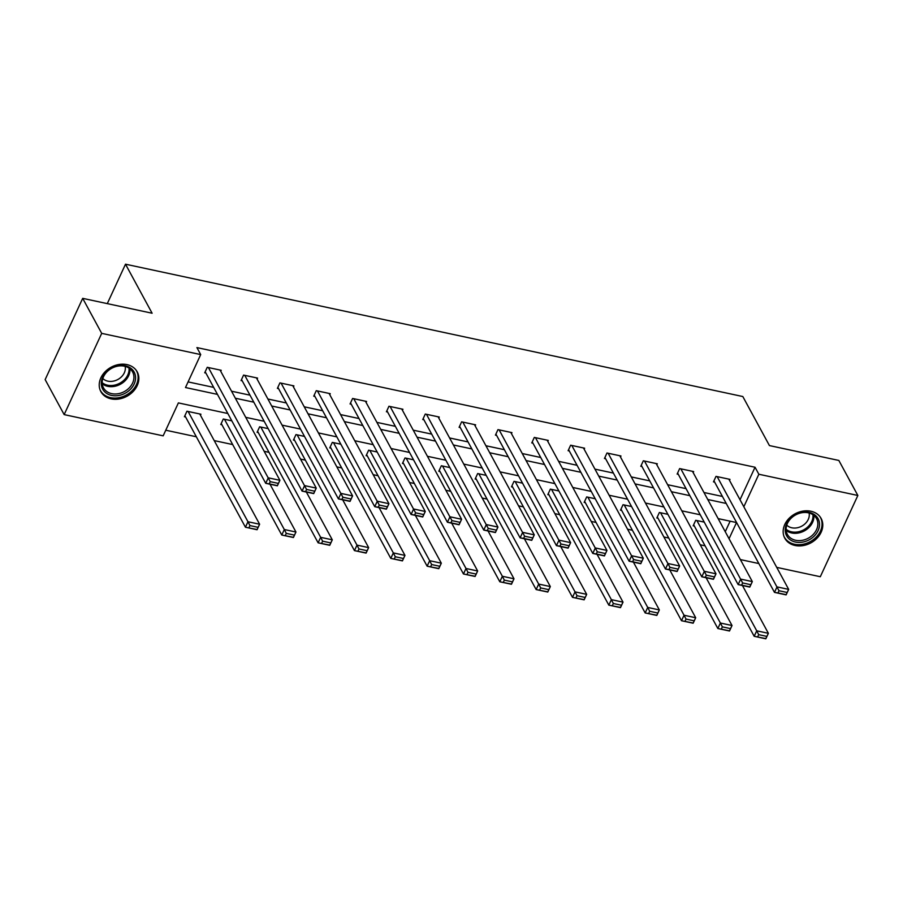 <?xml version="1.0" encoding="UTF-8"?>
<svg xmlns="http://www.w3.org/2000/svg" width="903" height="903" viewBox="0 0 903 903"><rect width="100%" height="100%" fill="white"/><g stroke="black" fill="none" stroke-linecap="round" stroke-linejoin="round"><path stroke-width="1.35" d="M126.951 364.609A20.69 16.536 -28.5 0 1 137.222 371.867A20.69 16.536 -28.5 0 1 133.034 391.631A20.69 16.536 -28.5 0 1 111.125 398.866A20.69 16.536 -28.5 0 1 100.854 391.597A20.69 16.536 -28.5 0 1 105.03 371.833A20.69 16.536 -28.5 0 1 126.951 364.609M810.883 511.233A20.69 16.536 -28.5 0 1 821.154 518.491A20.69 16.536 -28.5 0 1 816.978 538.256A20.69 16.536 -28.5 0 1 795.058 545.491A20.69 16.536 -28.5 0 1 784.786 538.222A20.69 16.536 -28.5 0 1 788.962 518.457A20.69 16.536 -28.5 0 1 810.883 511.233M227.838 413.506L178.376 402.907L163.161 435.844L64.158 414.612L45.15 379.599L82.692 298.351L152.11 313.228L125.506 264.195L742.819 396.541L769.424 445.574L838.842 460.451L857.85 495.476L820.308 576.724L776.727 567.377M758.836 563.551L740.381 559.589M165.757 430.212L196.335 436.77M214.225 440.596L232.669 444.558M264.161 451.308L269.015 452.347M300.507 459.096L305.349 460.135M336.842 466.885L341.695 467.923M373.187 474.685L378.03 475.723M409.522 482.473L414.375 483.511M445.868 490.261L450.71 491.3M482.202 498.05L487.056 499.088M518.536 505.838L523.39 506.876M554.882 513.638L559.725 514.676M591.217 521.426L596.07 522.465M627.562 529.214L632.405 530.253M663.897 537.003L668.751 538.041M700.243 544.791L705.085 545.83M125.506 264.195L107.288 303.622M725.256 531.72L730.121 521.189M704.238 522.115L695.716 520.297L693.177 525.783L694.339 526.031M667.893 514.326L659.371 512.498L656.842 517.995L658.005 518.243M631.558 506.538L623.036 504.709L620.496 510.206L621.659 510.455M595.224 498.749L586.69 496.921L584.162 502.407L585.325 502.655M558.878 490.961L550.356 489.133L547.816 494.618L548.979 494.867M522.544 483.161L514.01 481.344L511.482 486.83L512.644 487.078M486.198 475.373L477.676 473.544L475.136 479.041L476.299 479.29M449.863 467.585L441.33 465.756L438.802 471.253L439.964 471.501M413.518 459.796L404.995 457.968L402.456 463.453L403.618 463.702M377.183 452.008L368.65 450.179L366.121 455.665L367.284 455.913M340.837 444.208L332.315 442.391L329.776 447.877L330.938 448.125M304.503 436.42L295.97 434.591L293.441 440.088L294.604 440.337M268.157 428.632L259.635 426.803L257.095 432.3L258.258 432.548M231.823 420.843L223.301 419.015L220.761 424.5L221.924 424.749M200.455 415.245L200.929 414.217L186.955 411.226L184.415 416.712L185.578 416.96M740.02 499.754L755.043 467.246L196.899 347.587L200.703 354.586L185.487 387.534L217.465 394.385M188.084 381.901L213.661 387.387M231.552 391.213L249.996 395.175M267.886 399.013L286.341 402.964M304.232 406.801L322.676 410.752M340.566 414.59L359.022 418.541M376.912 422.378L395.356 426.34M413.247 430.167L431.702 434.129M449.592 437.966L468.036 441.917M485.927 445.755L504.382 449.705M522.273 453.543L540.716 457.494M558.607 461.331L577.062 465.293M594.953 469.12L613.397 473.082M631.287 476.919L649.742 480.87M667.633 484.708L686.077 488.658M703.968 492.496L722.423 496.447M729.511 480.396L729.985 479.369L716.011 476.378L713.472 481.863L714.634 482.112M693.177 472.608L693.651 471.58L679.666 468.578L677.137 474.075L678.3 474.323M656.831 464.808L657.305 463.792L643.331 460.79L640.791 466.287L641.954 466.535M620.496 457.02L620.971 455.992L606.985 453.001L604.457 458.487L605.62 458.735M584.151 449.231L584.625 448.204L570.651 445.213L568.111 450.699L569.274 450.947M547.816 441.443L548.29 440.416L534.305 437.424L531.777 442.91L532.939 443.159M511.47 433.654L511.945 432.627L497.971 429.625L495.431 435.122L496.594 435.37M475.136 425.855L475.61 424.839L461.625 421.836L459.096 427.322L460.259 427.582M438.79 418.066L439.264 417.039L425.29 414.048L422.751 419.534L423.913 419.782M402.456 410.278L402.93 409.251L388.945 406.26L386.416 411.745L387.579 411.994M366.11 402.49L366.584 401.463L352.61 398.46L350.071 403.957L351.233 404.205M329.776 394.69L330.25 393.674L316.264 390.672L313.736 396.169L314.899 396.417M293.43 386.902L293.904 385.886L279.93 382.883L277.39 388.369L278.553 388.629M257.095 379.113L257.569 378.086L243.584 375.095L241.056 380.581L242.218 380.829M220.75 371.325L221.224 370.298L207.25 367.307L204.71 372.792L205.873 373.041M82.692 298.351L101.7 333.365L200.703 354.586M64.158 414.612L101.7 333.365M755.043 467.246L758.847 474.244L857.85 495.476M743.824 506.764L758.847 474.244M235.356 398.223L253.799 402.174M271.69 406.011L290.145 409.962M308.036 413.8L326.48 417.762M344.37 421.588L362.825 425.55M380.716 429.388L399.16 433.338M417.051 437.176L435.506 441.127M453.396 444.965L471.84 448.926M489.731 452.753L508.186 456.715M526.065 460.553L544.52 464.503M562.411 468.341L580.855 472.292M598.745 476.129L617.2 480.08M635.091 483.918L653.535 487.88M671.426 491.706L689.881 495.668M707.771 499.506L726.215 503.456M729.06 538.719L736.521 522.555L718.145 518.615M700.254 514.789L681.81 510.827M663.919 506.989L645.464 503.039M627.574 499.201L609.13 495.25M591.239 491.413L572.784 487.462M554.894 483.624L536.45 479.662M518.559 475.836L500.104 471.874M482.213 468.036L463.77 464.086M445.879 460.248L427.424 456.297M409.533 452.459L391.089 448.509M373.199 444.671L354.744 440.709M336.853 436.883L318.409 432.921M300.518 429.083L282.063 425.132M264.173 421.295L245.729 417.344M728.823 479.121L788.669 589.388L786.129 594.874L774.481 592.379L777.02 586.894L788.669 589.388L787.145 592.481L778.996 590.731L777.98 592.932L786.129 594.682L787.145 592.481M713.946 480.836L774.481 592.379L777.98 592.932M717.174 476.626L778.996 590.731M693.651 524.756L754.186 636.299L756.725 630.813L696.879 520.546M742.435 585.505L768.374 633.308L765.834 638.805L754.186 636.299L765.834 638.602L766.85 636.401L758.701 634.651L757.685 636.852M758.701 634.651L756.725 630.813L768.374 633.308L766.85 636.401M785.317 531.732A17.902 14.313 -28.5 0 1 800.43 512.712A17.902 14.313 -28.5 0 1 819.405 522.747A17.902 14.313 -28.5 0 1 804.291 541.755A17.902 14.313 -28.5 0 1 785.317 531.732M817.757 522.374A16.581 13.252 151.5 0 0 816.549 518.627A16.581 13.252 151.5 0 0 797.88 513.852A16.581 13.252 151.5 0 0 786.208 530.693A16.581 13.252 151.5 0 0 787.416 534.441A16.581 13.252 151.5 0 0 806.086 539.226A16.581 13.252 151.5 0 0 817.757 522.374M809.099 512.994A13.048 10.43 -28.5 0 1 809.212 513.694A13.048 10.43 -28.5 0 1 801.379 526.347A13.048 10.43 -28.5 0 1 786.75 525.117M783.962 536.393A20.555 16.435 151.5 0 0 784.301 537.037A20.555 16.435 151.5 0 0 807.44 542.963A20.555 16.435 151.5 0 0 821.933 522.081A20.555 16.435 151.5 0 0 820.432 517.43A20.555 16.435 151.5 0 0 820.059 516.798M125.28 365.794A17.902 14.313 -28.5 0 1 134.152 383.978A17.902 14.313 -28.5 0 1 111.577 395.435A17.902 14.313 -28.5 0 1 102.705 377.24A17.902 14.313 -28.5 0 1 125.28 365.794M111.701 393.64A16.581 13.252 151.5 0 0 129.264 387.85A16.581 13.252 151.5 0 0 132.617 372.002A16.581 13.252 151.5 0 0 124.388 366.189A16.581 13.252 151.5 0 0 106.825 371.98A16.581 13.252 151.5 0 0 103.473 387.816A16.581 13.252 151.5 0 0 111.701 393.64M125.156 366.37A13.048 10.43 -28.5 0 1 120.618 377.601A13.048 10.43 -28.5 0 1 107.863 381.156A13.048 10.43 -28.5 0 1 102.818 378.492M100.03 389.757A20.555 16.435 151.5 0 0 100.357 390.412A20.555 16.435 151.5 0 0 110.561 397.636A20.555 16.435 151.5 0 0 132.346 390.457A20.555 16.435 151.5 0 0 136.488 370.806A20.555 16.435 151.5 0 0 136.127 370.174M692.477 471.332L752.323 581.6L749.795 587.085L738.146 584.591L740.674 579.105L752.323 581.6L750.811 584.692L742.65 582.943L741.645 585.144L749.795 586.882L750.811 584.692M677.6 473.048L738.146 584.591L741.645 585.144M680.828 468.826L742.65 582.943M656.142 463.532L715.989 573.811L713.449 579.297L701.8 576.803L704.34 571.306L715.989 573.811L714.465 576.904L706.315 575.155L705.299 577.344L713.449 579.094L714.465 576.904M641.265 465.259L701.8 576.803L705.299 577.344M644.494 461.038L706.315 575.155M657.316 516.967L717.851 628.511L720.391 623.025L660.544 512.757M706.09 577.717L732.028 625.519L729.5 631.005L717.851 628.511L729.5 630.813L730.516 628.612L722.355 626.863L721.35 629.064M722.355 626.863L720.391 623.025L732.028 625.519L730.516 628.612M620.971 509.179L681.505 620.722L684.045 615.236L624.199 504.958M669.755 569.928L695.694 617.731L693.154 623.217L681.505 620.722L693.154 623.014L694.17 620.824L686.02 619.074L685.005 621.264M686.02 619.074L684.045 615.236L695.694 617.731L694.17 620.824M619.797 455.744L679.643 566.012L677.115 571.509L665.466 569.014L668.006 563.517L679.643 566.012L678.13 569.116L669.97 567.366L668.965 569.556L677.115 571.306L678.13 569.116M604.92 457.471L665.466 569.014L668.965 569.556M608.148 453.25L669.97 567.366M583.462 447.956L643.308 558.223L640.769 563.72L629.12 561.214L631.66 555.729L643.308 558.223L641.785 561.316L633.635 559.567L632.619 561.768L640.769 563.517L641.785 561.316M568.585 449.671L629.12 561.214L632.619 561.768M571.813 445.461L633.635 559.567M547.116 440.167L606.963 550.435L604.434 555.921L592.786 553.426L595.325 547.94L606.963 550.435L605.45 553.528L597.289 551.778L596.285 553.979L604.434 555.729L605.45 553.528M532.251 441.883L592.786 553.426L596.285 553.979M535.479 437.673L597.289 551.778M584.636 501.391L645.171 612.934L647.711 607.437L587.864 497.169M633.409 562.14L659.348 609.943L656.82 615.428L645.171 612.934L656.82 615.225L657.835 613.035L649.686 611.286L648.67 613.476M649.686 611.286L647.711 607.437L659.348 609.943L657.835 613.035M548.29 493.591L608.825 605.134L611.365 599.648L551.519 489.381M597.075 554.352L623.014 602.143L620.474 607.64L608.825 605.134L620.474 607.437L621.49 605.236L613.34 603.497L612.324 605.687M613.34 603.497L611.365 599.648L623.014 602.143L621.49 605.236M511.956 485.803L572.491 597.346L575.03 591.86L515.184 481.592M560.729 546.552L586.679 594.355L584.139 599.84L572.491 597.346L584.139 599.648L585.155 597.447L577.006 595.698L575.99 597.899M577.006 595.698L575.03 591.86L586.679 594.355L585.155 597.447M475.61 478.014L536.145 589.557L538.685 584.072L478.838 473.793M524.395 538.764L550.333 586.566L547.794 592.052L536.145 589.557L547.794 591.86L548.81 589.659L540.66 587.909L539.644 590.11M540.66 587.909L538.685 584.072L550.333 586.566L548.81 589.659M439.276 470.226L499.81 581.769L502.35 576.272L442.504 466.004M488.049 530.975L513.999 578.778L511.459 584.264L499.81 581.769L511.459 584.06L512.475 581.871L504.325 580.121L503.31 582.311M504.325 580.121L502.35 576.272L513.999 578.778L512.475 581.871M402.93 462.438L463.465 573.981L466.004 568.484L406.158 458.216M451.714 523.187L477.653 570.978L475.113 576.475L463.465 573.981L475.125 576.272L476.129 574.082L467.98 572.333L466.964 574.522M467.98 572.333L466.004 568.484L477.653 570.978L476.129 574.082M366.595 454.638L427.13 566.181L429.67 560.695L369.824 450.428M415.369 515.399L441.319 563.19L438.779 568.687L427.13 566.181L438.779 568.484L439.795 566.283L431.645 564.544L430.629 566.734M431.645 564.544L429.67 560.695L441.319 563.19L439.795 566.283M330.25 446.85L390.785 558.393L393.324 552.907L333.478 442.639M379.034 507.599L404.973 555.401L402.433 560.887L390.785 558.393L402.445 560.695L403.449 558.494L395.3 556.745L394.284 558.946M395.3 556.745L393.324 552.907L404.973 555.401L403.449 558.494M293.915 439.061L354.45 550.604L356.99 545.119L297.143 434.84M342.688 499.81L368.638 547.613L366.099 553.099L354.45 550.604L366.099 552.896L367.115 550.706L358.965 548.956L357.949 551.157M358.965 548.956L356.99 545.119L368.638 547.613L367.115 550.706M257.569 431.273L318.116 542.816L320.644 537.319L260.798 427.051M306.354 492.022L332.293 539.825L329.753 545.31L318.116 542.816L329.764 545.107L330.769 542.917L322.619 541.168L321.603 543.358M322.619 541.168L320.644 537.319L332.293 539.825L330.769 542.917M221.235 423.484L281.77 535.027L284.31 529.53L224.463 419.263M270.008 484.234L295.958 532.025L293.419 537.522L281.77 535.027L293.419 537.319L294.434 535.129L286.285 533.38L285.269 535.569M286.285 533.38L284.31 529.53L295.958 532.025L294.434 535.129M184.889 415.685L245.435 527.228L247.964 521.742L188.117 411.475M199.766 413.969L259.612 524.237L257.073 529.734L245.435 527.228L257.084 529.53L258.1 527.329L249.939 525.58L248.923 527.781M249.939 525.58L247.964 521.742L259.612 524.237L258.1 527.329M510.782 432.379L570.628 542.647L568.089 548.132L556.44 545.638L558.98 540.152L570.628 542.647L569.104 545.739L560.955 543.99L559.939 546.191L568.089 547.929L569.104 545.739M495.905 434.095L556.44 545.638L559.939 546.191M499.133 429.873L560.955 543.99M474.436 424.579L534.283 534.858L531.754 540.344L520.105 537.849L522.645 532.352L534.283 534.858L532.77 537.951L524.62 536.201L523.605 538.391L531.754 540.141L532.77 537.951M459.571 426.306L520.105 537.849L523.605 538.391M462.799 422.085L524.62 536.201M438.102 416.791L497.948 527.059L495.408 532.556L483.76 530.061L486.299 524.564L497.948 527.059L496.424 530.163L488.275 528.413L487.259 530.603L495.408 532.352L496.424 530.163M423.225 418.518L483.76 530.061L487.259 530.603M426.453 414.296L488.275 528.413M401.756 409.003L461.614 519.27L459.074 524.767L447.425 522.261L449.965 516.776L461.614 519.27L460.09 522.363L451.94 520.613L450.924 522.814L459.074 524.564L460.09 522.363M386.89 410.718L447.425 522.261L450.924 522.814M390.119 406.508L451.94 520.613M365.422 401.214L425.268 511.482L422.728 516.967L411.079 514.473L413.619 508.987L425.268 511.482L423.744 514.575L415.594 512.825L414.579 515.026L422.728 516.776L423.744 514.575M350.545 402.93L411.079 514.473L414.579 515.026M353.773 398.72L415.594 512.825M329.076 393.426L388.933 503.693L386.394 509.179L374.745 506.685L377.285 501.199L388.933 503.693L387.41 506.786L379.26 505.037L378.244 507.238L386.394 508.976L387.41 506.786M314.21 395.142L374.745 506.685L378.244 507.238M317.438 390.92L379.26 505.037M292.741 385.626L352.588 495.905L350.048 501.391L338.399 498.896L340.939 493.399L352.588 495.905L351.064 498.998L342.914 497.248L341.898 499.438L350.059 501.188L351.064 498.998M277.864 387.353L338.399 498.896L341.898 499.438M281.093 383.132L342.914 497.248M256.407 377.838L316.253 488.105L313.713 493.602L302.065 491.108L304.604 485.611L316.253 488.105L314.729 491.198L306.58 489.46L305.564 491.65L313.713 493.399L314.729 491.198M241.53 379.565L302.065 491.108L305.564 491.65M244.758 375.343L306.58 489.46M220.061 370.049L279.907 480.317L277.368 485.814L265.719 483.308L268.259 477.822L279.907 480.317L278.384 483.41L270.234 481.66L269.218 483.861L277.379 485.611L278.384 483.41M205.184 371.765L265.719 483.308L269.218 483.861M208.412 367.555L270.234 481.66M813.84 515.376A16.581 13.252 -28.5 0 1 804.347 530.885A16.581 13.252 -28.5 0 1 786.163 530.4M786.107 529.271A16.028 12.811 151.5 0 0 803.76 529.813A16.028 12.811 151.5 0 0 812.926 514.71M129.897 368.751A16.581 13.252 -28.5 0 1 107.739 386.337A16.581 13.252 -28.5 0 1 102.231 383.775M102.163 382.646A16.028 12.811 151.5 0 0 107.581 385.197A16.028 12.811 151.5 0 0 128.994 368.085"/></g></svg>
